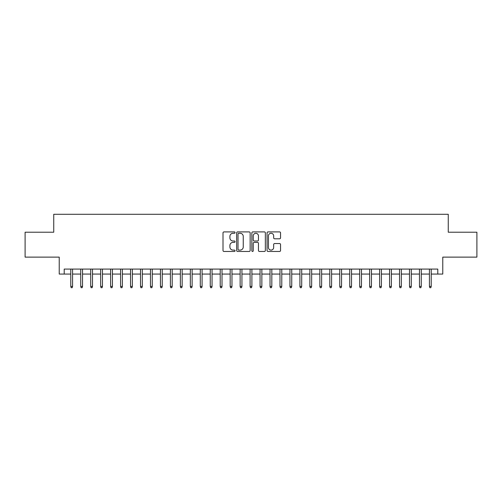 <?xml version="1.0" encoding="UTF-8"?>
<svg xmlns="http://www.w3.org/2000/svg" width="502" height="502" viewBox="0 0 502 502"><rect width="100%" height="100%" fill="white"/><g stroke="black" fill="none" stroke-linecap="round" stroke-linejoin="round"><path stroke-width="0.75" d="M235.061 232.589A0.684 0.684 0 0 0 234.378 231.905L223.986 231.905A0.979 0.979 0 0 0 223.007 232.884L223.007 250.485A0.979 0.979 0 0 0 223.986 251.464L234.378 251.464A0.684 0.684 0 0 0 235.061 250.78A0.684 0.684 0 0 0 234.378 250.096L233.028 250.096A3.131 3.131 0 0 1 229.903 246.965L229.903 245.497A3.131 3.131 0 0 1 233.028 242.372L234.378 242.372A0.684 0.684 0 0 0 235.061 241.688A0.684 0.684 0 0 0 234.378 240.998L233.028 240.998A3.131 3.131 0 0 1 229.903 237.873L229.903 236.404A3.131 3.131 0 0 1 233.028 233.273L234.378 233.273A0.684 0.684 0 0 0 235.061 232.589M279.576 238.801A0.979 0.979 0 0 0 280.555 237.822L280.555 232.884A0.979 0.979 0 0 0 279.576 231.905L268.037 231.905A0.979 0.979 0 0 0 267.064 232.884L267.064 250.485A0.979 0.979 0 0 0 268.037 251.464L279.576 251.464A0.979 0.979 0 0 0 280.555 250.485L280.555 244.518A0.979 0.979 0 0 0 279.576 243.545L274.638 243.545A0.979 0.979 0 0 0 273.665 244.518L273.665 247.48A2.617 2.617 0 0 1 271.049 250.096A2.617 2.617 0 0 1 268.432 247.48L268.432 235.89A2.617 2.617 0 0 1 271.049 233.273A2.617 2.617 0 0 1 273.665 235.89L273.665 237.822A0.979 0.979 0 0 0 274.638 238.801L279.576 238.801M64.206 274.061L64.206 269.085L437.794 269.085L437.794 274.061L442.777 274.061L442.777 257.124L476.9 257.124L476.9 232.219L448.261 232.219L448.261 214.291L53.739 214.291L53.739 232.219L25.1 232.219L25.1 257.124L59.223 257.124L59.223 274.061L70.776 274.061M250.147 232.884A0.979 0.979 0 0 0 249.168 231.905L237.628 231.905A0.979 0.979 0 0 0 236.649 232.884L236.649 250.485A0.979 0.979 0 0 0 237.628 251.464L249.168 251.464A0.979 0.979 0 0 0 250.147 250.485L250.147 232.884M252.832 231.905L264.372 231.905A0.979 0.979 0 0 1 265.351 232.884L265.351 250.485A0.979 0.979 0 0 1 264.372 251.464L259.434 251.464A0.979 0.979 0 0 1 258.455 250.485L258.455 243.344A0.979 0.979 0 0 0 257.476 242.372L254.2 242.372A0.979 0.979 0 0 0 253.228 243.344L253.228 250.78A0.684 0.684 0 0 1 252.537 251.464A0.684 0.684 0 0 1 251.853 250.78L251.853 232.884A0.979 0.979 0 0 1 252.832 231.905M72.57 274.061L80.74 274.061M82.535 274.061L90.705 274.061M92.493 274.061L100.664 274.061M102.458 274.061L110.628 274.061M112.423 274.061L120.593 274.061M122.381 274.061L130.551 274.061M132.346 274.061L140.516 274.061M142.311 274.061L150.481 274.061M152.269 274.061L160.439 274.061M162.234 274.061L170.404 274.061M172.199 274.061L180.369 274.061M182.157 274.061L190.327 274.061M192.122 274.061L200.292 274.061M202.086 274.061L210.256 274.061M212.045 274.061L220.215 274.061M222.009 274.061L230.18 274.061M231.974 274.061L240.138 274.061M241.933 274.061L250.103 274.061M251.897 274.061L260.067 274.061M261.862 274.061L270.026 274.061M271.82 274.061L279.99 274.061M281.785 274.061L289.955 274.061M291.744 274.061L299.914 274.061M301.708 274.061L309.878 274.061M311.673 274.061L319.843 274.061M321.631 274.061L329.801 274.061M331.596 274.061L339.766 274.061M341.561 274.061L349.731 274.061M351.519 274.061L359.689 274.061M361.484 274.061L369.654 274.061M371.449 274.061L379.619 274.061M381.407 274.061L389.577 274.061M391.372 274.061L399.542 274.061M401.336 274.061L409.506 274.061M411.295 274.061L419.465 274.061M421.26 274.061L429.43 274.061M431.224 274.061L437.794 274.061M238.701 233.273A0.684 0.684 0 0 0 238.017 233.957L238.017 249.412A0.684 0.684 0 0 0 238.701 250.096L240.119 250.096A3.131 3.131 0 0 0 243.25 246.965L243.25 236.404A3.131 3.131 0 0 0 240.119 233.273L238.701 233.273M258.455 235.94A2.617 2.617 0 0 0 255.838 233.323A2.617 2.617 0 0 0 253.228 235.94L253.228 240.025A0.979 0.979 0 0 0 254.2 240.998L257.476 240.998A0.979 0.979 0 0 0 258.455 240.025L258.455 235.94M70.776 286.416L71.177 287.709L72.175 287.709L72.57 286.416L70.776 286.416L70.776 269.085M72.57 286.416L72.57 269.085M80.74 286.416L81.142 287.709L82.133 287.709L82.535 286.416L80.74 286.416L80.74 269.085M82.535 286.416L82.535 269.085M90.705 286.416L91.1 287.709L92.098 287.709L92.493 286.416L90.705 286.416L90.705 269.085M92.493 286.416L92.493 269.085M100.664 286.416L101.065 287.709L102.063 287.709L102.458 286.416L100.664 286.416L100.664 269.085M102.458 286.416L102.458 269.085M110.628 286.416L111.024 287.709L112.021 287.709L112.423 286.416L110.628 286.416L110.628 269.085M112.423 286.416L112.423 269.085M120.593 286.416L120.988 287.709L121.986 287.709L122.381 286.416L120.593 286.416L120.593 269.085M122.381 286.416L122.381 269.085M130.551 286.416L130.953 287.709L131.951 287.709L132.346 286.416L130.551 286.416L130.551 269.085M132.346 286.416L132.346 269.085M140.516 286.416L140.911 287.709L141.909 287.709L142.311 286.416L140.516 286.416L140.516 269.085M142.311 286.416L142.311 269.085M150.481 286.416L150.876 287.709L151.874 287.709L152.269 286.416L150.481 286.416L150.481 269.085M152.269 286.416L152.269 269.085M160.439 286.416L160.841 287.709L161.839 287.709L162.234 286.416L160.439 286.416L160.439 269.085M162.234 286.416L162.234 269.085M170.404 286.416L170.799 287.709L171.797 287.709L172.199 286.416L170.404 286.416L170.404 269.085M172.199 286.416L172.199 269.085M180.369 286.416L180.764 287.709L181.762 287.709L182.157 286.416L180.369 286.416L180.369 269.085M182.157 286.416L182.157 269.085M190.327 286.416L190.729 287.709L191.72 287.709L192.122 286.416L190.327 286.416L190.327 269.085M192.122 286.416L192.122 269.085M200.292 286.416L200.687 287.709L201.685 287.709L202.086 286.416L200.292 286.416L200.292 269.085M202.086 286.416L202.086 269.085M210.256 286.416L210.652 287.709L211.649 287.709L212.045 286.416L210.256 286.416L210.256 269.085M212.045 286.416L212.045 269.085M220.215 286.416L220.616 287.709L221.608 287.709L222.009 286.416L220.215 286.416L220.215 269.085M222.009 286.416L222.009 269.085M230.18 286.416L230.575 287.709L231.573 287.709L231.974 286.416L230.18 286.416L230.18 269.085M231.974 286.416L231.974 269.085M240.138 286.416L240.54 287.709L241.537 287.709L241.933 286.416L240.138 286.416L240.138 269.085M241.933 286.416L241.933 269.085M250.103 286.416L250.504 287.709L251.496 287.709L251.897 286.416L250.103 286.416L250.103 269.085M251.897 286.416L251.897 269.085M260.067 286.416L260.463 287.709L261.46 287.709L261.862 286.416L260.067 286.416L260.067 269.085M261.862 286.416L261.862 269.085M270.026 286.416L270.427 287.709L271.425 287.709L271.82 286.416L270.026 286.416L270.026 269.085M271.82 286.416L271.82 269.085M279.99 286.416L280.392 287.709L281.384 287.709L281.785 286.416L279.99 286.416L279.99 269.085M281.785 286.416L281.785 269.085M289.955 286.416L290.351 287.709L291.348 287.709L291.744 286.416L289.955 286.416L289.955 269.085M291.744 286.416L291.744 269.085M299.914 286.416L300.315 287.709L301.313 287.709L301.708 286.416L299.914 286.416L299.914 269.085M301.708 286.416L301.708 269.085M309.878 286.416L310.28 287.709L311.271 287.709L311.673 286.416L309.878 286.416L309.878 269.085M311.673 286.416L311.673 269.085M319.843 286.416L320.238 287.709L321.236 287.709L321.631 286.416L319.843 286.416L319.843 269.085M321.631 286.416L321.631 269.085M329.801 286.416L330.203 287.709L331.201 287.709L331.596 286.416L329.801 286.416L329.801 269.085M331.596 286.416L331.596 269.085M339.766 286.416L340.161 287.709L341.159 287.709L341.561 286.416L339.766 286.416L339.766 269.085M341.561 286.416L341.561 269.085M349.731 286.416L350.126 287.709L351.124 287.709L351.519 286.416L349.731 286.416L349.731 269.085M351.519 286.416L351.519 269.085M359.689 286.416L360.091 287.709L361.089 287.709L361.484 286.416L359.689 286.416L359.689 269.085M361.484 286.416L361.484 269.085M369.654 286.416L370.049 287.709L371.047 287.709L371.449 286.416L369.654 286.416L369.654 269.085M371.449 286.416L371.449 269.085M379.619 286.416L380.014 287.709L381.012 287.709L381.407 286.416L379.619 286.416L379.619 269.085M381.407 286.416L381.407 269.085M389.577 286.416L389.979 287.709L390.976 287.709L391.372 286.416L389.577 286.416L389.577 269.085M391.372 286.416L391.372 269.085M399.542 286.416L399.937 287.709L400.935 287.709L401.336 286.416L399.542 286.416L399.542 269.085M401.336 286.416L401.336 269.085M409.506 286.416L409.902 287.709L410.9 287.709L411.295 286.416L409.506 286.416L409.506 269.085M411.295 286.416L411.295 269.085M419.465 286.416L419.867 287.709L420.858 287.709L421.26 286.416L419.465 286.416L419.465 269.085M421.26 286.416L421.26 269.085M429.43 286.416L429.825 287.709L430.823 287.709L431.224 286.416L429.43 286.416L429.43 269.085M431.224 286.416L431.224 269.085"/></g></svg>
